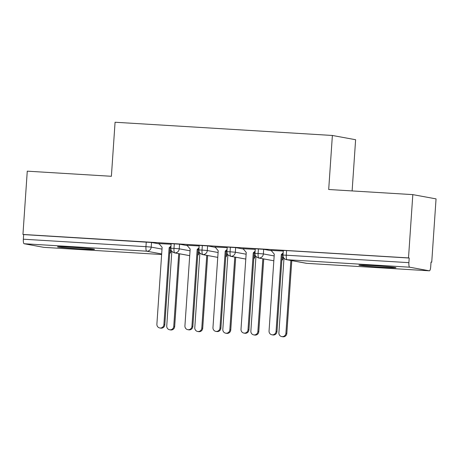 <?xml version="1.0" encoding="UTF-8"?>
<svg xmlns="http://www.w3.org/2000/svg" width="459" height="459" viewBox="0 0 459 459"><rect width="100%" height="100%" fill="white"/><g stroke="black" fill="none" stroke-linecap="round" stroke-linejoin="round"><path stroke-width="0.69" d="M71.512 247.275A18.544 0.534 3.9 0 1 94.52 249.363A18.544 0.534 3.9 0 1 80.52 248.927A18.544 0.534 3.9 0 1 57.513 246.839A18.544 0.534 3.9 0 1 71.512 247.275M372.943 265.618A18.544 0.534 3.9 0 1 395.951 267.7A18.544 0.534 3.9 0 1 381.957 267.27A18.544 0.534 3.9 0 1 358.944 265.182A18.544 0.534 3.9 0 1 372.943 265.618M43.875 247.355A4.349 1.067 -86.5 0 1 43.84 247.355A4.349 1.067 -86.5 0 1 43.812 247.349L24.098 243.735A4.349 1.067 -86.5 0 1 23.34 239.202L23.656 234.583L22.95 234.451L27.265 171.167L111.388 176.285L115.071 122.243L332.379 135.468L328.696 189.504L412.819 194.622L436.05 198.885L431.735 262.175L431.03 262.043L430.714 266.668A4.349 1.067 93.5 0 1 429.394 270.81L306.79 263.351A4.349 1.067 93.5 0 0 306.824 263.351M431.024 262.129L431.735 262.175M352.122 190.933L355.616 139.725L332.379 135.468M409.652 267.195L287.047 259.731A4.349 1.067 93.5 0 1 286.284 255.204L283.008 255.101L283.323 250.476L286.6 250.58L286.284 255.204L408.894 262.663A4.349 1.067 93.5 0 0 409.652 267.195L429.366 270.81A4.349 1.067 93.5 0 0 429.394 270.81M286.6 250.58L409.21 258.038L408.504 257.912L412.819 194.622M408.894 262.663L409.21 258.038M22.95 234.451L408.504 257.912M271.126 250.43L283.283 251.056M159.221 243.901L151.522 242.49L151.206 247.114L162.004 249.094M23.656 234.583L151.522 242.49M189.716 255.646L174.747 252.898A4.349 1.067 -86.5 0 1 173.984 248.371L170.846 248.279L171.161 243.654L179.561 244.199L179.245 248.818L190.043 250.803M187.261 245.611L179.561 244.199M171.121 244.234L158.969 243.603M202.339 245.456L202.023 250.075L207.29 250.528A4.349 4.211 100.4 0 1 202.436 254.556L217.755 257.367L202.786 254.607A4.349 1.067 -86.5 0 1 202.023 250.075L198.885 249.983L199.2 245.358L207.6 245.904L207.29 250.528L218.082 252.507M215.305 247.315L207.6 245.904M199.16 245.938L187.008 245.313M245.794 259.06L230.825 256.311A4.349 1.067 -86.5 0 1 230.068 251.784L226.924 251.693L227.239 247.068L235.645 247.608L235.329 252.232L246.127 254.211M243.345 249.019L235.645 247.608M227.199 247.642L215.047 247.017M258.423 248.864L258.107 253.488L263.368 253.942A4.349 4.211 100.4 0 1 258.52 257.969L273.834 260.781L258.865 258.015A4.349 1.067 -86.5 0 1 258.107 253.488L254.963 253.397L255.279 248.772L263.684 249.317L263.368 253.942L274.166 255.921M271.384 250.729L263.684 249.317M255.238 249.352L243.086 248.721M226.924 251.693L227.039 253.007C227.521 253.299 226.132 254.229 230.475 256.265A4.349 4.211 100.4 0 0 235.329 252.232L230.068 251.784L230.384 247.16M170.846 248.279L170.955 249.593C171.442 249.885 170.048 250.815 174.397 252.852A4.349 4.211 100.4 0 0 179.245 248.818L173.984 248.371L174.3 243.746M271.028 250.31L274.287 254.137L269.049 331.008A3.62 3.511 -79.6 0 0 271.9 334.783A3.62 3.511 -79.6 0 0 276.054 331.432L276.972 331.599A3.62 3.511 100.4 0 1 272.812 334.95L271.9 334.783M283.083 253.942L282.21 254.728L276.972 331.599M283.157 252.875L281.298 254.561L276.054 331.432M281.298 254.561L282.21 254.728M285.911 333.24L286.829 333.406A3.62 3.511 100.4 0 1 282.669 336.757L281.751 336.59A3.62 3.511 -79.6 0 0 285.911 333.24L290.874 260.465M283.989 258.165L278.9 332.815A3.62 3.511 -79.6 0 0 281.751 336.59M282.715 254.269L283.037 254.647M286.829 333.406L291.786 260.632M242.989 248.606L246.248 252.427L241.004 329.298A3.62 3.511 -79.6 0 0 243.855 333.073A3.62 3.511 -79.6 0 0 248.015 329.728L248.933 329.895A3.62 3.511 100.4 0 1 244.773 333.245L243.855 333.073M255.043 252.232L254.171 253.024L248.933 329.895M255.118 251.171L253.259 252.857L248.015 329.728M253.259 252.857L254.171 253.024M214.95 246.896L218.209 250.723L212.965 327.594A3.62 3.511 -79.6 0 0 215.816 331.369A3.62 3.511 -79.6 0 0 219.976 328.019L220.888 328.185A3.62 3.511 100.4 0 1 216.734 331.536L215.816 331.369M227.004 250.528L226.132 251.32L220.888 328.185M227.079 249.466L225.214 251.148L219.976 328.019M225.214 251.148L226.132 251.32M186.905 245.192L190.164 249.019L184.925 325.89A3.62 3.511 -79.6 0 0 187.777 329.665A3.62 3.511 -79.6 0 0 191.937 326.315L192.849 326.481A3.62 3.511 100.4 0 1 188.689 329.832L187.777 329.665M198.965 248.818L198.093 249.61L192.849 326.481M199.034 247.757L197.175 249.444L191.937 326.315M197.175 249.444L198.093 249.61M158.866 243.488L162.125 247.309L156.886 324.18A3.62 3.511 -79.6 0 0 159.738 327.956A3.62 3.511 -79.6 0 0 163.897 324.605L164.81 324.777A3.62 3.511 100.4 0 1 160.65 328.128L159.738 327.956M170.926 247.114L170.048 247.906L164.81 324.777M170.995 246.053L169.136 247.74L163.897 324.605M169.136 247.74L170.048 247.906M257.872 331.536L258.784 331.702A3.62 3.511 100.4 0 1 254.63 335.053L253.712 334.881A3.62 3.511 -79.6 0 0 257.872 331.536L262.835 258.761M255.95 256.461L250.861 331.105A3.62 3.511 -79.6 0 0 253.712 334.881M254.676 252.565L254.997 252.938M258.784 331.702L263.747 258.928M229.833 329.826L230.745 329.998A3.62 3.511 100.4 0 1 226.585 333.343L225.673 333.177A3.62 3.511 -79.6 0 0 229.833 329.826L234.79 257.057M227.911 254.756L222.822 329.401A3.62 3.511 -79.6 0 0 225.673 333.177M226.637 250.861L226.958 251.234M230.745 329.998L235.708 257.224M201.794 328.122L202.706 328.288A3.62 3.511 100.4 0 1 198.546 331.639L197.634 331.473A3.62 3.511 -79.6 0 0 201.794 328.122L206.751 255.347M199.872 253.052L194.782 327.697A3.62 3.511 -79.6 0 0 197.634 331.473M198.598 249.151L198.913 249.53M202.706 328.288L207.669 255.514M173.749 326.418L174.667 326.584A3.62 3.511 100.4 0 1 170.507 329.935L169.595 329.763A3.62 3.511 -79.6 0 0 173.749 326.418L178.712 253.643M171.832 251.343L166.743 325.988A3.62 3.511 -79.6 0 0 169.595 329.763M170.559 247.447L170.874 247.82M174.667 326.584L179.63 253.81M283.008 255.101A4.349 4.349 0 0 0 286.559 259.674A4.349 4.211 100.4 0 0 287.047 259.731L306.761 263.351L429.366 270.81M306.761 263.351A4.349 1.067 93.5 0 0 306.79 263.351A4.349 4.349 0 0 1 306.268 263.288A4.349 4.211 100.4 0 0 306.761 263.351M43.812 247.349L161.637 254.516L43.84 247.355M161.671 253.942L146.708 251.193L24.098 243.735M23.34 239.202L145.945 246.667L146.26 242.042M146.708 251.193A4.349 1.067 -86.5 0 1 145.945 246.667L151.206 247.114A4.349 4.211 100.4 0 1 146.708 251.193M282.033 257.361L283.083 257.556L283.151 256.541M281.82 260.494A4.349 4.349 0 0 0 283.209 257.597L283.083 257.556A4.349 4.211 100.4 0 1 281.826 260.362M253.993 255.657L255.038 255.847L255.106 254.837M225.954 253.953L226.998 254.143L227.067 253.133M197.909 252.243L198.959 252.439L199.028 251.429M169.87 250.539L170.92 250.729L170.989 249.719M253.781 258.79A4.349 4.349 0 0 0 255.17 255.887L255.038 255.847A4.349 4.211 100.4 0 1 253.787 258.658M225.736 257.086A4.349 4.349 0 0 0 227.13 254.183L226.998 254.143A4.349 4.211 100.4 0 1 225.748 256.954M197.697 255.376A4.349 4.349 0 0 0 199.091 252.479L198.959 252.439A4.349 4.211 100.4 0 1 197.709 255.244M169.658 253.672A4.349 4.349 0 0 0 171.052 250.769L170.92 250.729A4.349 4.211 100.4 0 1 169.669 253.54M283.26 256.885L283.209 257.597M286.559 259.674L306.268 263.288M255.215 255.181L255.17 255.887M254.963 253.397L255.078 254.711C255.565 255.003 254.171 255.933 258.52 257.969M227.176 253.477L227.13 254.183M245.794 259.071L230.475 256.265M199.137 251.773L199.091 252.479M198.885 249.983L198.994 251.302C199.481 251.589 198.087 252.525 202.436 254.556M171.098 250.063L171.052 250.769M189.71 255.663L174.397 252.852"/></g></svg>
